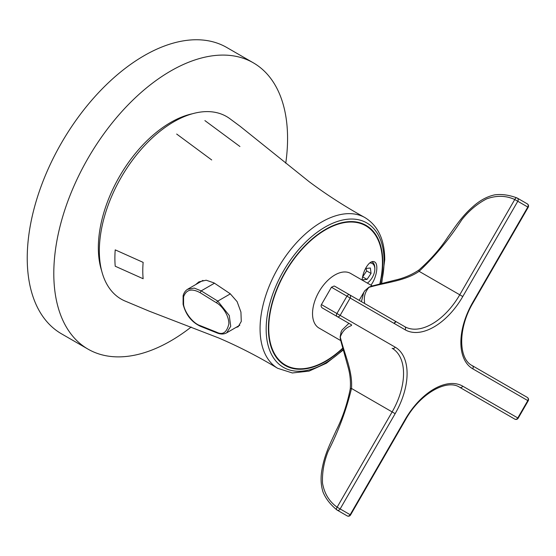 <?xml version="1.0" encoding="UTF-8"?>
<svg xmlns="http://www.w3.org/2000/svg" width="556" height="556" viewBox="0 0 556 556"><rect width="100%" height="100%" fill="white"/><g stroke="black" fill="none" stroke-linecap="round" stroke-linejoin="round"><path stroke-width="0.83" d="M285.756 163.235A165.299 95.437 120 0 0 253.334 62.828L226.772 47.496A165.299 95.437 120 0 0 144.122 55.683A165.299 95.437 120 0 0 36.133 201.341A165.299 95.437 120 0 0 61.473 333.802L88.036 349.14A165.299 95.437 120 0 0 191.201 327.011M253.334 62.828A165.299 95.437 120 0 0 170.685 71.015A165.299 95.437 120 0 0 62.696 216.68A165.299 95.437 120 0 0 88.036 349.14M379.79 283.942A80.398 46.419 120 0 0 365.785 225.792A80.398 46.419 120 0 0 285.395 272.211A80.398 46.419 120 0 0 285.395 365.042A80.398 46.419 120 0 0 325.594 361.059A80.398 46.419 120 0 0 342.753 348.091M372.277 285.93L350.621 273.434A31.56 18.223 120 0 0 319.068 291.65A31.56 18.223 120 0 0 319.068 328.089L340.717 340.592M362.032 280.015C363.012 273.079 365.327 267.617 368.989 263.627C371.067 261.64 372.909 261.063 374.508 261.897C379.004 263.843 376.523 278.202 370.894 285.138M396.004 321.611A31.56 18.223 120 0 0 394.267 323.502M395.726 321.451A32.06 18.508 120 0 0 394.002 323.349M321.431 304.584L336.922 313.528L346.944 296.174L331.445 287.23L321.431 304.584C320.833 305.626 321.048 306.717 322.091 307.836L351.496 324.836C352.838 326.296 344.317 325.837 340.279 336.992C344.31 353.901 352.824 371.116 351.496 388.456A2.502 0.674 -173.2 0 0 350.259 388.887C350.829 381.472 350.106 374.223 348.091 367.148L340.46 339.598L340.147 336.908L341.155 331.814L342.044 330L348.897 323.335M364.896 290.698L368.802 287.278L371.29 286.208L394.732 280.217C403.635 278.25 411.683 274.859 418.87 270.049L418.87 270.049A2.502 0.674 53.2 0 0 419.12 271.335C404.81 281.141 385.614 282.385 368.941 287.355C361.303 296.411 365.945 303.569 364.02 303.145M361.421 301.644L363.77 292.38L359.169 300.344M351.496 388.456C346.36 409.932 338.604 430.81 328.242 451.09C324.002 461.612 322.084 472.28 322.501 483.101C324.336 493.519 329.215 501.554 337.124 507.19L392.133 411.92L351.496 388.456M514.759 199.514C505.918 195.49 496.529 195.281 486.583 198.902C477.006 203.948 468.722 210.939 461.73 219.877C449.352 238.997 435.146 256.149 419.12 271.335L459.756 294.791L514.759 199.514L517.782 201.265L462.78 296.536A57.602 33.256 -60 0 1 405.171 329.798L350.162 298.037L340.147 315.391L395.156 347.146A57.602 33.256 -60 0 1 395.156 413.664L340.147 508.942L350.162 514.724L405.171 419.446A57.602 33.256 -60 0 1 462.78 386.191L517.782 417.952L527.804 400.598L472.795 368.837A57.602 33.256 -60 0 1 472.795 302.325L527.804 207.047L517.782 201.265A2.502 2.043 120 0 0 517.268 198.068A2.502 2.502 0 0 0 516.941 197.915A2.502 1.439 111.8 0 0 514.759 199.514M334.872 286.312L404.657 326.601A55.1 31.81 120 0 0 459.756 294.791L462.78 296.536M459.645 387.275L514.759 419.099L459.756 387.337A55.1 31.81 120 0 0 459.749 387.337L514.759 419.099A2.502 2.502 0 0 0 518.185 418.182L517.782 417.952A2.502 2.043 120 0 1 514.759 419.099L459.645 387.275M351.496 324.836A2.502 2.481 120 0 1 351.448 324.808L337.124 316.538A2.502 1.675 120 0 1 336.922 313.528L340.147 315.391A2.502 2.043 120 0 1 337.124 316.538M350.259 388.887L350.259 388.887C347.09 404.483 342.371 418.404 336.102 430.643C331.869 440.338 325.316 452.181 322.404 467.332C320.444 476.471 320.666 484.749 323.071 492.171C325.712 498.593 330.299 504.494 336.825 509.887A2.502 1.439 128.2 0 0 336.922 509.949A2.502 2.043 120 0 0 337.124 510.088A2.502 2.043 120 0 0 340.147 508.942L337.124 507.19A2.502 1.439 128.2 0 0 336.825 509.887A2.502 2.502 0 0 0 337.124 510.088L347.139 515.871A2.502 2.502 0 0 0 350.565 514.953L350.162 514.724A2.502 2.043 120 0 1 347.139 515.871M472.795 302.325L473.191 302.554C457.685 328.304 458.394 358.995 472.273 365.646L527.283 397.408A2.502 2.043 120 0 1 527.804 400.598L528.2 400.827A2.502 2.502 0 0 0 527.283 397.408L472.273 365.646L527.283 397.408M239.928 146.506L204.9 120.596M176.676 134.045L211.697 159.954M143.142 262.376L115.224 249.866A103.465 59.735 120 0 0 115.224 266.227L143.142 278.737A99.065 57.198 -60 0 1 143.142 262.376M342.85 348.424A80.898 46.704 -60 0 1 285.145 365.48A80.898 46.704 -60 0 1 268.388 328.443A80.898 46.704 -60 0 1 303.701 247.031A80.898 46.704 -60 0 1 366.036 225.361A80.898 46.704 -60 0 1 380.13 283.859M235.959 327.456L238.149 326.775L241.276 321.431L240.929 312.062L237.12 301.651L230.233 293.763L214.032 282.907L206.179 280.203L198.881 281.871L195.629 284.623M229.691 118.567A105.404 60.854 120 0 0 229.67 118.553A105.404 60.854 120 0 0 121.166 177.399A105.404 60.854 120 0 0 124.461 300.782A105.404 60.854 120 0 0 124.488 300.796L149.147 311.138L218.814 338.013C238.976 346.673 258.575 356.757 277.625 368.28L292.366 372.965L309.073 371.109L326.428 363.2L343.302 349.981M230.358 293.853L217.778 301.116L229.274 315.516L230.726 326.316L226.653 332.829L239.81 325.232M187.525 289.308L194.211 288.084L201.196 290.864L217.778 301.116A1.501 0.723 -58.3 0 0 216.68 302.93L200.084 292.671C191.737 288.168 186.232 289.551 183.577 296.8L183.577 304.646C184.731 312.708 193.231 323.488 200.084 325.594L216.68 332.231C222.782 335.31 226.848 332.502 228.877 323.787C228.836 314.077 220.801 304.994 216.68 302.93M214.47 283.199L201.196 290.864L200.084 292.671M216.68 332.231A1.501 0.897 -68.2 0 0 217.118 332.974L200.528 326.337C191.632 322.153 185.822 314.8 183.098 304.292A1.501 0.653 -11.4 0 0 183.577 304.646M201.189 326.226L200.084 325.594M372.075 261.939L371.762 261.758A13.274 7.666 -60 0 1 372.075 261.939A13.274 7.666 -60 0 1 374.737 266.609A13.274 7.666 -60 0 1 374.827 268.02L374.827 269.041A12.024 6.943 120 0 0 369.691 262.988M367.356 283.094A12.024 6.943 120 0 0 374.827 269.041M362.171 279.015L362.283 279.89L367.009 279.397L371.054 273.455L370.365 267.999L365.639 268.492L365.243 269.076M371.054 273.455L366.682 270.932L362.644 276.874L367.009 279.397M366.682 270.932L366.001 268.458M101.692 270.946A102.311 59.068 -60 0 1 99.517 232.067A102.311 59.068 -60 0 1 192.445 113.751M349.648 294.847L404.657 326.601L349.648 294.847A2.502 1.675 120 0 0 346.944 296.174L350.162 298.037A2.502 2.043 -60 0 0 349.648 294.847L334.872 286.312L334.1 286.027L331.445 287.23M395.156 413.664L392.133 411.92A55.1 31.81 120 0 0 392.133 348.292A2.502 2.043 120 0 0 395.156 347.146M405.171 329.798A2.502 2.043 -60 0 0 404.657 326.601M527.067 203.753A2.502 2.043 120 0 1 527.283 203.857L517.268 198.068A2.502 2.043 120 0 0 517.045 197.964A2.502 1.439 111.8 0 0 516.941 197.915C509.011 194.954 501.609 193.933 494.729 194.857C487.098 196.483 479.814 200.431 472.878 206.7C461.216 216.798 454.231 228.391 447.955 236.912C440.484 248.456 430.796 259.499 418.87 270.049M527.283 203.857A2.502 2.043 120 0 1 527.804 207.047L528.2 207.277A2.502 2.502 0 0 0 527.283 203.857M472.273 365.646A2.502 2.043 120 0 1 472.795 368.837M462.78 386.191A2.502 2.043 120 0 1 459.756 387.337C447.052 378.643 420.114 393.37 405.567 419.676L405.171 419.446M381.242 283.588A83.372 48.136 120 0 0 384.078 261.111A83.372 48.136 120 0 0 325.121 227.07A83.372 48.136 120 0 0 266.164 329.187A83.372 48.136 120 0 0 343.17 349.529M277.639 368.287A87.09 50.283 -60 0 1 278.097 268.013A87.09 50.283 -60 0 1 364.708 217.445C345.206 206.707 326.671 194.781 309.087 181.652L240.261 126.407L229.67 118.553M183.577 296.8A1.501 1.036 -165.8 0 1 183.112 295.778L183.098 304.292M280.898 362.449L285.395 365.042M361.296 223.199L365.785 225.792M363.763 292.38L365.139 290.329M342.051 329.993L340.925 332.273M473.191 302.554L528.2 207.277M350.565 514.953L405.567 419.676M528.2 400.827L518.185 418.182M381.701 283.477L384.745 259.666C384.648 239.587 377.969 225.514 364.708 217.445M202.954 280.391L187.852 289.113C185.475 290.524 183.89 292.748 183.112 295.778M217.118 332.974C220.704 334.385 223.887 334.337 226.653 332.829"/></g></svg>
